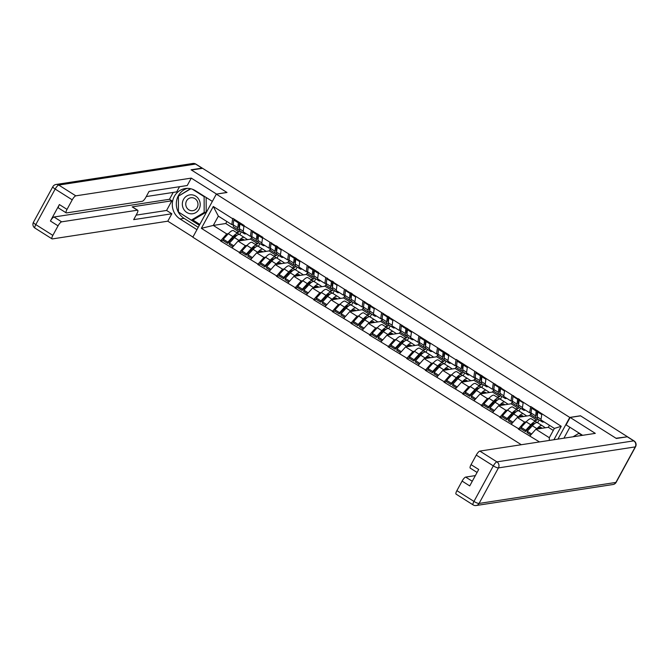 <?xml version="1.0" encoding="UTF-8"?>
<svg xmlns="http://www.w3.org/2000/svg" width="669" height="669" viewBox="0 0 669 669"><rect width="100%" height="100%" fill="white"/><g stroke="black" fill="none" stroke-linecap="round" stroke-linejoin="round"><path stroke-width="1" d="M626.978 436.849L616.007 438.245L580.441 415.784L569.762 417.423L216.313 194.135L192.831 237.211L521.318 444.726M539.808 427.474L541.288 428.403M521.193 415.717L522.673 416.645M502.578 403.951L504.058 404.887M483.963 392.193L485.443 393.121M465.348 380.435L466.828 381.363M446.733 368.669L448.213 369.606M428.118 356.912L429.598 357.848M409.503 345.154L410.983 346.082M390.888 333.396L392.369 334.324M372.273 321.63L373.754 322.567M353.658 309.872L355.139 310.801M335.044 298.115L336.524 299.043M316.429 286.349L317.909 287.285M297.814 274.591L299.294 275.528M279.199 262.833L280.679 263.762M260.584 251.076L262.064 252.004M569.762 417.423L557.938 439.107M553.915 439.725L561.232 426.304L530.709 406.509L529.622 412.781L531.094 412.556M539.482 441.941L518.383 429.113L520.967 428.72M526.252 421.813L524.555 422.072L518.383 429.113M518.592 428.737L499.768 417.356L502.352 416.963M507.637 410.047L505.94 410.314L499.768 417.356M499.977 416.979L481.153 405.598L483.737 405.197M489.022 398.289L487.325 398.548L481.153 405.598M481.362 405.222L462.538 393.84L465.122 393.439M470.407 386.531L468.71 386.791L462.538 393.84M462.747 393.464L443.923 382.074L446.507 381.681M451.792 374.774L450.095 375.033L443.923 382.074M444.132 381.698L425.308 370.317L427.892 369.924M433.178 363.008L431.48 363.267L425.308 370.317M425.517 369.94L406.693 358.559L409.277 358.158M414.563 351.25L412.865 351.509L406.693 358.559M406.903 358.183L388.079 346.793L390.663 346.4M395.948 339.492L394.25 339.752L388.079 346.793M388.288 346.417L369.464 335.035L372.048 334.642M377.333 327.735L375.635 327.994L369.464 335.035M369.673 334.659L350.849 323.278L353.433 322.876M358.718 315.969L357.02 316.228L350.849 323.278M351.058 322.901L332.234 311.52L334.818 311.118M340.103 304.211L338.405 304.47L332.234 311.52M332.443 311.144L313.619 299.754L316.203 299.361M321.488 292.453L319.79 292.713L313.619 299.754M313.828 299.377L295.004 287.996L297.588 287.603M302.873 280.687L301.175 280.947L295.004 287.996M295.213 287.62L276.389 276.238L278.973 275.837M284.258 268.93L282.561 269.189L276.389 276.238M276.598 275.862L257.774 264.472L260.358 264.079M265.643 257.172L263.946 257.431L257.774 264.472M257.983 264.096L239.159 252.715L241.743 252.322M247.028 245.414L245.331 245.674L239.159 252.715M239.368 252.338L220.544 240.957L223.128 240.564M228.413 233.648L226.716 233.907L220.544 240.957M220.753 240.581L201.361 228.33L213.277 206.478L232.67 218.73L231.783 224.617L233.255 224.391M530.509 406.886L456.25 359.47L456.049 359.847L448.765 355.247L448.974 354.871L318.461 272.927L318.67 272.551L262.616 237.654L262.825 237.278L244.001 225.888L244.21 225.512L232.871 218.353L232.67 218.73M524.555 422.072L517.279 417.473L529.739 415.558L537.023 420.157L534.163 420.592M529.622 412.781L522.347 408.182L523.225 402.295M537.023 420.157L537.65 419.003M529.739 415.558L531.019 413.208M517.279 417.473L511.317 424.146M505.94 410.314L498.664 405.715L511.124 403.8L518.408 408.399L515.548 408.834M511.894 395.128L511.007 401.015L512.479 400.79M511.007 401.015L503.732 396.416L504.61 390.529M518.408 408.399L519.035 407.237M511.124 403.8L512.404 401.45M498.664 405.715L492.702 412.38M487.325 398.548L480.049 393.949L492.509 392.042L499.793 396.642L496.933 397.077M493.279 383.37L492.392 389.258L493.864 389.032M492.392 389.258L485.117 384.658L485.995 378.771M499.793 396.642L500.42 395.479M492.509 392.042L493.789 389.692M480.049 393.949L474.087 400.622M468.71 386.791L461.434 382.191L473.895 380.276L481.178 384.876L478.318 385.319M474.664 371.613L473.777 377.5L475.249 377.274M473.777 377.5L466.502 372.901L467.38 367.013M481.178 384.876L481.805 383.722M473.895 380.276L475.174 377.926M461.434 382.191L455.472 388.865M450.095 375.033L442.819 370.434L455.28 368.519L462.563 373.118L459.703 373.553M456.049 359.847L455.163 365.734L456.634 365.508M455.163 365.734L447.887 361.143L448.765 355.247M462.563 373.118L463.191 371.956M455.28 368.519L456.559 366.169M442.819 370.434L436.857 377.099M431.48 363.267L424.205 358.676L436.665 356.761L443.948 361.36L441.088 361.795M437.434 348.089L436.548 353.976L438.019 353.75M436.548 353.976L429.272 349.377L430.15 343.49M443.948 361.36L444.576 360.198M436.665 356.761L437.944 354.411M424.205 358.676L418.242 365.341M412.865 351.509L405.59 346.91L418.05 344.995L425.333 349.594L422.474 350.038M418.819 336.331L417.933 342.219L419.404 341.993M417.933 342.219L410.657 337.619L411.535 331.732M425.333 349.594L425.961 348.44M418.05 344.995L419.329 342.653M405.59 346.91L399.627 353.583M394.25 339.752L386.975 335.152L399.435 333.237L406.719 337.837L403.859 338.271M400.204 324.565L399.318 330.461L400.79 330.235M399.318 330.461L392.042 325.862L392.92 319.974M406.719 337.837L407.346 336.683M399.435 333.237L400.714 330.887M386.975 335.152L381.012 341.826M375.635 327.994L368.36 323.395L380.82 321.48L388.104 326.079L385.244 326.514M381.589 312.808L380.703 318.695L382.175 318.469M380.703 318.695L373.427 314.096L374.306 308.208M388.104 326.079L388.731 324.917M380.82 321.48L382.099 319.13M368.36 323.395L362.397 330.06M357.02 316.228L349.745 311.629L362.205 309.722L369.489 314.321L366.629 314.756M362.974 301.05L362.088 306.937L363.56 306.711M362.088 306.937L354.813 302.338L355.691 296.451M369.489 314.321L370.116 313.159M362.205 309.722L363.484 307.372M349.745 311.629L343.782 318.302M338.405 304.47L331.13 299.871L343.59 297.956L350.874 302.555L348.014 302.998M344.359 289.292L343.473 295.18L344.945 294.954M343.473 295.18L336.198 290.58L337.076 284.693M350.874 302.555L351.501 301.401M343.59 297.956L344.87 295.606M331.13 299.871L325.167 306.544M319.79 292.713L312.515 288.113L324.975 286.198L332.259 290.798L329.399 291.232M325.744 277.526L324.858 283.413L326.33 283.188M324.858 283.413L317.583 278.822L318.461 272.927M332.259 290.798L332.886 289.635M324.975 286.198L326.255 283.848M312.515 288.113L306.553 294.778M301.175 280.947L293.9 276.356L306.36 274.441L313.644 279.04L310.784 279.475M307.13 265.769L306.243 271.656L307.715 271.43M306.243 271.656L298.968 267.056L299.846 261.169M313.644 279.04L314.271 277.878M306.36 274.441L307.64 272.091M293.9 276.356L287.938 283.02M282.561 269.189L275.285 264.589L287.745 262.674L295.029 267.274L292.169 267.717M288.515 254.011L287.628 259.898L289.1 259.672M287.628 259.898L280.353 255.299L281.231 249.412M295.029 267.274L295.656 266.12M287.745 262.674L289.025 260.333M275.285 264.589L269.323 271.263M263.946 257.431L256.67 252.832L269.13 250.917L276.414 255.516L273.554 255.959M269.9 242.245L269.013 248.14L270.485 247.915M269.013 248.14L261.738 243.541L262.616 237.654M276.414 255.516L277.041 254.362M269.13 250.917L270.41 248.567M256.67 252.832L250.708 259.505M245.331 245.674L238.055 241.074L250.515 239.159L257.799 243.759L254.939 244.193M251.285 230.487L250.398 236.374L251.87 236.149M250.398 236.374L243.123 231.775L244.001 225.888M257.799 243.759L258.426 242.596M250.515 239.159L251.795 236.809M238.055 241.074L232.093 247.739M241.969 239.31L243.449 240.246M226.858 221.506L225.754 223.513L239.184 232.001L236.324 232.436M225.754 223.513L213.294 225.428L226.716 233.907M231.783 224.617L218.362 216.137L213.294 225.428L201.361 228.33M239.184 232.001L239.811 230.838M213.277 206.478L218.362 216.137M216.313 194.135L227 192.496L191.443 170.026L202.582 168.32L627.146 436.539M553.288 430.435L548.354 427.315L535.894 429.23L549.316 437.71L554.384 428.419L540.962 419.94L541.84 414.052M548.354 427.315L549.458 425.308M535.894 429.23L529.932 435.904M549.316 437.71L549.316 440.428M561.232 426.304L554.384 428.419M231.457 239.285L233.197 239.017M250.072 251.042L251.812 250.775M268.687 262.8L270.427 262.532M287.302 274.558L289.041 274.298M305.917 286.324L307.656 286.056M324.532 298.081L326.271 297.814M343.147 309.839L344.886 309.571M361.762 321.605L363.501 321.337M380.377 333.363L382.116 333.095M398.992 345.12L400.731 344.853M417.607 356.878L419.346 356.619M436.221 368.644L437.961 368.376M454.836 380.402L456.576 380.134M473.451 392.159L475.191 391.892M492.066 403.925L493.806 403.658M510.681 415.683L512.421 415.416M529.296 427.441L531.035 427.173M244.227 237.428L239.669 234.543A12.025 3.27 122.3 0 0 239.653 234.535A12.025 3.27 122.3 0 0 238.841 234.409A12.025 3.27 122.3 0 0 234.501 237.595L229.442 243.098L233.782 245.841M247.547 239.611L244.26 237.445A12.025 3.27 122.3 0 0 244.244 237.436A12.025 3.27 122.3 0 0 243.432 237.311A12.025 3.27 122.3 0 0 239.092 240.497L238.649 240.982M244.31 240.112L243.081 239.301A9.826 2.676 122.3 0 0 243.073 239.293A9.826 2.676 122.3 0 0 242.412 239.193A9.826 2.676 122.3 0 0 239.853 240.798M239.435 234.434L238.114 233.565A12.025 3.27 122.3 0 0 238.097 233.556L233.523 230.663A12.025 3.27 122.3 0 0 233.506 230.654A12.025 3.27 122.3 0 0 232.695 230.521A12.025 3.27 122.3 0 0 228.355 233.715L223.295 239.218L227.886 242.119L227.661 243.416L232.712 237.921A9.826 2.676 122.3 0 1 236.266 235.312A9.826 2.676 122.3 0 1 236.876 235.388M233.506 230.654L238.097 233.556A12.025 3.27 122.3 0 0 237.294 233.422A12.025 3.27 122.3 0 0 232.946 236.617L227.886 242.119M240.046 222.886L239.427 223.229M238.331 229.902L233.732 227A12.025 3.27 -57.7 0 1 233.205 224.809L237.804 227.711A12.025 3.27 122.3 0 0 238.331 229.902A12.025 3.27 122.3 0 0 239.36 229.985M237.804 227.711L238.365 222.902L233.774 220.001L233.205 224.809M238.975 222.208L238.365 222.902M234.376 219.307L233.774 220.001M239.435 227.995A9.826 2.676 122.3 0 1 239.076 226.256L239.51 222.543M242.604 239.176L244.126 240.138M223.295 239.218L223.061 240.514L227.661 243.416M241.325 231.8L239.786 234.618M246.092 233.648A12.025 3.27 -57.7 0 1 244.478 233.79A12.025 3.27 -57.7 0 1 243.901 232.277M229.442 243.098L229.208 244.402L232.963 246.769M240.522 223.187L239.92 223.881L239.351 228.698A12.025 3.27 122.3 0 0 239.878 230.889L244.478 233.79M239.92 223.881L243.926 226.415M262.842 249.186L258.284 246.301A12.025 3.27 122.3 0 0 258.267 246.292A12.025 3.27 122.3 0 0 257.456 246.167A12.025 3.27 122.3 0 0 253.116 249.361L248.057 254.856L252.397 257.607M266.162 251.377L262.875 249.203A12.025 3.27 122.3 0 0 262.858 249.194A12.025 3.27 122.3 0 0 262.047 249.069A12.025 3.27 122.3 0 0 257.707 252.263L257.264 252.74M262.925 251.87L261.696 251.067A9.826 2.676 122.3 0 0 261.688 251.059A9.826 2.676 122.3 0 0 261.027 250.95A9.826 2.676 122.3 0 0 258.468 252.556M256.704 245.306L252.138 242.421A12.025 3.27 122.3 0 0 252.121 242.412A12.025 3.27 122.3 0 0 251.31 242.287A12.025 3.27 122.3 0 0 246.97 245.473L241.91 250.975L246.501 253.877L246.276 255.182L251.327 249.679A9.826 2.676 122.3 0 1 254.881 247.07A9.826 2.676 122.3 0 1 255.491 247.145M258.05 246.192L256.729 245.322A12.025 3.27 122.3 0 0 256.712 245.314A12.025 3.27 122.3 0 0 255.909 245.189A12.025 3.27 122.3 0 0 251.561 248.375L246.501 253.877M258.66 234.643L258.042 234.995M256.946 241.668L252.347 238.766A12.025 3.27 -57.7 0 1 251.82 236.575L256.419 239.477A12.025 3.27 122.3 0 0 256.946 241.668A12.025 3.27 122.3 0 0 257.975 241.752M256.419 239.477L256.98 234.66L252.389 231.758L251.82 236.575M257.59 233.966L256.98 234.66M252.991 231.064L252.389 231.758M258.05 239.753A9.826 2.676 122.3 0 1 257.69 238.013L258.125 234.309M261.219 250.934L262.741 251.904M241.91 250.975L241.676 252.28L246.276 255.182M259.94 243.558L258.401 246.376M264.707 245.414A12.025 3.27 -57.7 0 1 263.093 245.548A12.025 3.27 -57.7 0 1 262.516 244.034M248.057 254.856L247.823 256.16L251.577 258.527M259.137 234.944L258.535 235.639L257.966 240.455A12.025 3.27 122.3 0 0 258.493 242.646L263.093 245.548M258.535 235.639L262.541 238.172M281.457 260.952L276.899 258.067A12.025 3.27 122.3 0 0 276.882 258.058A12.025 3.27 122.3 0 0 276.071 257.925A12.025 3.27 122.3 0 0 271.731 261.119L266.672 266.622L271.012 269.364M284.777 263.134L281.49 260.969A12.025 3.27 122.3 0 0 281.473 260.96A12.025 3.27 122.3 0 0 280.662 260.826A12.025 3.27 122.3 0 0 276.322 264.021L275.879 264.498M281.54 263.636L280.311 262.825A9.826 2.676 122.3 0 0 279.642 262.708A9.826 2.676 122.3 0 0 277.083 264.314M276.665 257.958L275.344 257.08A12.025 3.27 122.3 0 0 275.327 257.072L270.753 254.178A12.025 3.27 122.3 0 0 270.736 254.17A12.025 3.27 122.3 0 0 269.925 254.044A12.025 3.27 122.3 0 0 265.585 257.239L260.525 262.741L265.116 265.643L264.891 266.939L269.942 261.437A9.826 2.676 122.3 0 1 273.496 258.828A9.826 2.676 122.3 0 1 274.106 258.911M270.736 254.17L275.327 257.072A12.025 3.27 122.3 0 0 274.524 256.946A12.025 3.27 122.3 0 0 270.176 260.141L265.116 265.643M277.275 246.401L276.657 246.752M275.561 253.426L270.962 250.524A12.025 3.27 -57.7 0 1 270.435 248.333L275.034 251.235A12.025 3.27 122.3 0 0 275.561 253.426A12.025 3.27 122.3 0 0 276.59 253.509M275.034 251.235L275.595 246.426L271.004 243.516L270.435 248.333M276.205 245.724L275.595 246.426M271.606 242.822L271.004 243.516M276.665 251.519A9.826 2.676 122.3 0 1 276.305 249.771L276.74 246.067M279.834 262.691L281.356 263.661M260.525 262.741L260.291 264.038L264.891 266.939M278.555 255.315L277.016 258.142M283.322 257.172A12.025 3.27 -57.7 0 1 281.708 257.306A12.025 3.27 -57.7 0 1 281.131 255.792M266.672 266.622L266.438 267.918L270.192 270.293M277.752 246.71L277.15 247.405L276.581 252.213A12.025 3.27 122.3 0 0 277.108 254.404L281.708 257.306M277.15 247.405L281.156 249.93M303.392 274.892L300.105 272.726A12.025 3.27 122.3 0 0 300.088 272.718L295.514 269.824A12.025 3.27 122.3 0 0 295.497 269.816A12.025 3.27 122.3 0 0 294.686 269.682A12.025 3.27 122.3 0 0 290.346 272.877L285.287 278.379L289.627 281.122M295.497 269.816L300.088 272.718A12.025 3.27 122.3 0 0 299.277 272.584A12.025 3.27 122.3 0 0 294.937 275.779L294.494 276.264M300.155 275.394L298.926 274.583A9.826 2.676 122.3 0 0 298.257 274.474A9.826 2.676 122.3 0 0 295.698 276.08M293.934 268.829L289.368 265.944A12.025 3.27 122.3 0 0 289.351 265.936A12.025 3.27 122.3 0 0 288.54 265.802A12.025 3.27 122.3 0 0 284.2 268.997L279.14 274.499L283.731 277.401L283.505 278.697L288.556 273.195A9.826 2.676 122.3 0 1 292.11 270.585A9.826 2.676 122.3 0 1 292.721 270.669M295.28 269.716L293.959 268.846A12.025 3.27 122.3 0 0 293.942 268.838A12.025 3.27 122.3 0 0 293.139 268.704A12.025 3.27 122.3 0 0 288.791 271.898L283.731 277.401M295.89 258.159L295.272 258.51M294.176 265.183L289.577 262.281A12.025 3.27 -57.7 0 1 289.05 260.09L293.649 262.992A12.025 3.27 122.3 0 0 294.176 265.183A12.025 3.27 122.3 0 0 295.205 265.267M293.649 262.992L294.209 258.184L289.618 255.282L289.05 260.09M294.82 257.49L294.209 258.184M290.221 254.588L289.618 255.282M295.28 263.277A9.826 2.676 122.3 0 1 294.92 261.537L295.355 257.824M298.449 274.457L299.971 275.419M279.14 274.499L278.906 275.795L283.505 278.697M297.17 267.073L295.631 269.9M301.936 268.93A12.025 3.27 -57.7 0 1 300.322 269.072A12.025 3.27 -57.7 0 1 299.745 267.55M285.287 278.379L285.053 279.675L288.807 282.05M296.367 258.468L295.765 259.162L295.196 263.971A12.025 3.27 122.3 0 0 295.723 266.162L300.322 269.072M295.765 259.162L299.771 261.696M318.687 284.467L314.129 281.582A12.025 3.27 122.3 0 0 314.112 281.574A12.025 3.27 122.3 0 0 313.301 281.448A12.025 3.27 122.3 0 0 308.961 284.634L303.902 290.137L308.242 292.888M322.006 286.658L318.72 284.484A12.025 3.27 122.3 0 0 318.703 284.476A12.025 3.27 122.3 0 0 317.892 284.35A12.025 3.27 122.3 0 0 313.552 287.536L313.109 288.021M318.77 287.152L317.541 286.349A9.826 2.676 122.3 0 0 316.872 286.232A9.826 2.676 122.3 0 0 314.313 287.837M313.895 281.473L312.574 280.604A12.025 3.27 122.3 0 0 312.557 280.595L307.983 277.702A12.025 3.27 122.3 0 0 307.966 277.694A12.025 3.27 122.3 0 0 307.155 277.56A12.025 3.27 122.3 0 0 302.814 280.754L297.755 286.257L302.346 289.159L302.12 290.463L307.171 284.961A9.826 2.676 122.3 0 1 310.725 282.351A9.826 2.676 122.3 0 1 311.336 282.427M307.966 277.694L312.557 280.595A12.025 3.27 122.3 0 0 311.754 280.462A12.025 3.27 122.3 0 0 307.406 283.656L302.346 289.159M314.505 269.925L313.886 270.268M312.791 276.949L308.192 274.039A12.025 3.27 -57.7 0 1 307.665 271.848L312.264 274.758A12.025 3.27 122.3 0 0 312.791 276.949A12.025 3.27 122.3 0 0 313.82 277.025M312.264 274.758L312.824 269.942L308.233 267.04L307.665 271.848M313.435 269.247L312.824 269.942M308.835 266.346L308.233 267.04M313.895 275.034A9.826 2.676 122.3 0 1 313.535 273.295L313.97 269.582M317.064 286.215L318.586 287.177M297.755 286.257L297.521 287.553L302.12 290.463M315.785 278.839L314.246 281.657M320.551 280.696A12.025 3.27 -57.7 0 1 318.937 280.829A12.025 3.27 -57.7 0 1 318.36 279.316M303.902 290.137L303.667 291.441L307.422 293.808M314.982 270.226L314.38 270.92L313.811 275.737A12.025 3.27 122.3 0 0 314.338 277.928L318.937 280.829M314.38 270.92L318.385 273.454M340.621 298.416L337.335 296.25A12.025 3.27 122.3 0 0 337.318 296.233L332.744 293.348A12.025 3.27 122.3 0 0 332.727 293.331A12.025 3.27 122.3 0 0 331.916 293.206A12.025 3.27 122.3 0 0 327.576 296.4L322.517 301.903L326.857 304.646M332.727 293.331L337.318 296.233A12.025 3.27 122.3 0 0 336.507 296.108A12.025 3.27 122.3 0 0 332.167 299.302L331.724 299.779M337.385 298.909L336.156 298.106A9.826 2.676 122.3 0 0 336.147 298.098A9.826 2.676 122.3 0 0 335.487 297.989A9.826 2.676 122.3 0 0 332.928 299.595M332.51 293.239L331.188 292.361A12.025 3.27 122.3 0 0 331.172 292.353L326.597 289.46A12.025 3.27 122.3 0 0 326.581 289.451A12.025 3.27 122.3 0 0 325.77 289.326A12.025 3.27 122.3 0 0 321.429 292.512L316.37 298.014L320.961 300.916L320.735 302.221L325.786 296.718A9.826 2.676 122.3 0 1 329.34 294.109A9.826 2.676 122.3 0 1 329.951 294.184M326.581 289.451L331.172 292.353A12.025 3.27 122.3 0 0 330.369 292.228A12.025 3.27 122.3 0 0 326.02 295.422L320.961 300.916M333.12 281.682L332.501 282.034M331.406 288.707L326.807 285.805A12.025 3.27 -57.7 0 1 326.28 283.614L330.879 286.516A12.025 3.27 122.3 0 0 331.406 288.707A12.025 3.27 122.3 0 0 332.434 288.791M330.879 286.516L331.439 281.699L326.848 278.797L326.28 283.614M332.05 281.005L331.439 281.699M327.45 278.103L326.848 278.797M332.51 286.792A9.826 2.676 122.3 0 1 332.15 285.053L332.585 281.348M335.679 297.973L337.201 298.943M316.37 298.014L316.136 299.319L320.735 302.221M334.4 290.597L332.861 293.415M339.158 292.453A12.025 3.27 -57.7 0 1 337.552 292.587A12.025 3.27 -57.7 0 1 336.975 291.074M322.517 301.903L322.282 303.199L326.037 305.566M333.597 281.983L332.995 282.686L332.426 287.494A12.025 3.27 122.3 0 0 332.953 289.685L337.552 292.587M332.995 282.686L337 285.211M183.54 208.929A9.533 8.931 -98.7 0 0 195.766 212.633A9.533 8.931 -98.7 0 0 199.011 199.697A9.533 8.931 -98.7 0 0 186.785 195.984A9.533 8.931 -98.7 0 0 183.54 208.929M186.584 207.382A6.531 6.113 -98.7 0 0 192.864 210.668A6.531 6.113 -98.7 0 0 197.171 201.06A6.531 6.113 -98.7 0 0 190.882 197.765A6.531 6.113 -98.7 0 0 186.584 207.382M206.152 197.472L206.194 212.14L193.349 219.808L191.317 220.126L178.431 211.981L178.389 196.176L190.799 188.758M192.371 189.218L204.12 196.644L204.162 212.449L191.317 220.126M204.697 196.552L204.12 196.644M206.194 212.14L204.162 212.449M579.379 433.261L578.81 433.353L582.055 435.402M573.065 436.782L578.81 433.353M196.954 229.651L180.061 218.98A16.499 15.454 -98.7 0 1 172.535 201.595A16.499 15.454 -98.7 0 1 185.263 188.541A16.499 15.454 -98.7 0 1 195.465 190.724L212.357 201.394M202.456 168.337A4.399 1.196 122.3 0 0 202.314 168.17A4.399 1.196 122.3 0 0 202.021 168.12L191.083 169.801L226.883 192.421L216.396 194.119M216.455 194.018L191.275 178.113L187.236 185.522L149.087 191.376L145.867 197.28A4.399 1.196 122.3 0 1 142.288 201.285L66.499 212.918A4.399 1.196 122.3 0 1 66.198 212.867L58.563 208.051A4.399 1.196 -57.7 0 1 59.39 204.563L50.418 221.013A4.399 1.196 -57.7 0 1 53.997 217.007L169.466 199.287L173.212 192.413M146.268 196.552L176.708 191.878L179.535 186.701M169.466 199.287L171.849 200.792L166.581 210.459L171.833 213.779L167.794 221.188L52.324 238.917A4.399 1.196 122.3 0 1 52.023 238.866A4.399 1.196 122.3 0 1 52.851 235.379L58.052 225.838L50.418 221.013M192.915 237.06L167.794 221.188M191.275 178.113L75.806 195.841A4.399 1.196 122.3 0 0 72.227 199.839L67.025 209.389A4.399 1.196 122.3 0 0 66.198 212.867M53.997 217.007L61.632 221.832L137.429 210.2A4.399 1.196 122.3 0 1 137.722 210.25A4.399 1.196 122.3 0 1 136.894 213.729L133.683 219.633L171.833 213.779M61.632 221.832A4.399 1.196 122.3 0 0 58.052 225.838M137.429 210.2L132.178 206.88L171.849 200.792M132.178 206.88A4.399 1.196 -57.7 0 1 132.47 206.93L137.722 210.25M136.133 215.134L166.581 210.459M198.233 227.301L184.084 218.362L180.061 218.98M187.295 188.374A16.499 15.454 -98.7 0 0 176.407 202.046A16.499 15.454 -98.7 0 0 184.084 218.362M178.531 212.048L199.329 225.294M190.456 188.683L178.489 196.117M192.705 219.909L199.814 224.399M179.125 195.733L178.489 195.833M582.632 435.31L566.099 424.865L570.139 417.456L595.31 433.37L479.849 451.09L496.908 461.869L633.744 440.863L627.296 436.798L616.358 438.471L580.567 415.859L570.139 417.456M569.871 427.257L563.917 438.187M475.35 475.6L465.674 477.089L472.272 481.254M456.894 490.636L473.953 501.416A4.399 1.196 122.3 0 0 473.134 504.903L456.066 494.123A4.399 1.196 -57.7 0 1 456.894 490.636L462.095 481.086A4.399 1.196 -57.7 0 1 465.674 477.089M477.072 472.448L470.24 468.124A4.399 1.196 -57.7 0 1 471.06 464.637L476.269 455.096A4.399 1.196 -57.7 0 1 479.849 451.09M462.095 481.086L469.73 485.911L478.703 469.462L471.06 464.637M627.296 436.798A4.399 1.196 -57.7 0 1 627.597 436.84L634.036 440.913A4.399 1.196 122.3 0 0 633.744 440.863A4.399 4.123 81.3 0 1 635.266 446.892L498.438 467.899L479.063 503.439L615.89 482.433L635.266 446.892A4.399 0.978 -151.4 0 0 635.55 446.741A4.399 4.399 0 0 0 634.036 440.913M355.916 307.991L351.359 305.106A12.025 3.27 122.3 0 0 351.342 305.097A12.025 3.27 122.3 0 0 350.531 304.964A12.025 3.27 122.3 0 0 346.191 308.158L341.131 313.661L345.472 316.404M359.236 310.173L355.95 308.008A12.025 3.27 122.3 0 0 355.933 307.999A12.025 3.27 122.3 0 0 355.122 307.865A12.025 3.27 122.3 0 0 350.782 311.06L350.339 311.537M356 310.675L354.771 309.864A9.826 2.676 122.3 0 0 354.102 309.755A9.826 2.676 122.3 0 0 351.543 311.353M349.778 304.102L345.212 301.226A12.025 3.27 122.3 0 0 345.196 301.209A12.025 3.27 122.3 0 0 344.384 301.083A12.025 3.27 122.3 0 0 340.044 304.278L334.985 309.78L339.576 312.682L339.35 313.978L344.401 308.476A9.826 2.676 122.3 0 1 347.955 305.867A9.826 2.676 122.3 0 1 348.566 305.95M351.125 304.997L349.803 304.127A12.025 3.27 122.3 0 0 349.787 304.111A12.025 3.27 122.3 0 0 348.984 303.985A12.025 3.27 122.3 0 0 344.635 307.18L339.576 312.682M351.735 293.44L351.116 293.791M350.021 300.465L345.421 297.563A12.025 3.27 -57.7 0 1 344.895 295.372L349.494 298.274A12.025 3.27 122.3 0 0 350.021 300.465A12.025 3.27 122.3 0 0 351.049 300.548M349.494 298.274L350.054 293.465L345.463 290.563L344.895 295.372M350.665 292.763L350.054 293.465M346.065 289.861L345.463 290.563M351.125 298.558A9.826 2.676 122.3 0 1 350.765 296.819L351.2 293.106M354.294 309.739L355.816 310.7M334.985 309.78L334.751 311.077L339.35 313.978M353.015 302.355L351.476 305.181M357.773 304.211A12.025 3.27 -57.7 0 1 356.167 304.345A12.025 3.27 -57.7 0 1 355.59 302.831M341.131 313.661L340.897 314.957L344.652 317.332M352.212 293.75L351.61 294.444L351.041 299.252A12.025 3.27 122.3 0 0 351.568 301.443L356.167 304.345M351.61 294.444L355.615 296.969M374.531 319.749L369.974 316.863A12.025 3.27 122.3 0 0 369.957 316.855A12.025 3.27 122.3 0 0 369.146 316.73A12.025 3.27 122.3 0 0 364.806 319.916L359.746 325.418L364.087 328.161M377.851 321.931L374.565 319.765A12.025 3.27 122.3 0 0 374.548 319.757A12.025 3.27 122.3 0 0 373.737 319.631A12.025 3.27 122.3 0 0 369.397 322.818L368.954 323.303M374.615 322.433L373.386 321.622A9.826 2.676 122.3 0 0 372.717 321.513A9.826 2.676 122.3 0 0 370.158 323.119M368.393 315.868L363.827 312.983A12.025 3.27 122.3 0 0 363.811 312.975A12.025 3.27 122.3 0 0 362.999 312.841A12.025 3.27 122.3 0 0 358.659 316.036L353.6 321.538L358.191 324.44L357.965 325.736L363.016 320.242A9.826 2.676 122.3 0 1 366.57 317.633A9.826 2.676 122.3 0 1 367.181 317.708M369.74 316.755L368.418 315.885A12.025 3.27 122.3 0 0 368.402 315.877A12.025 3.27 122.3 0 0 367.599 315.743A12.025 3.27 122.3 0 0 363.25 318.937L358.191 324.44M370.35 305.206L369.731 305.549M368.636 312.222L364.036 309.321A12.025 3.27 -57.7 0 1 363.51 307.13L368.109 310.031A12.025 3.27 122.3 0 0 368.636 312.222A12.025 3.27 122.3 0 0 369.664 312.306M368.109 310.031L368.669 305.223L364.078 302.321L363.51 307.13M369.28 304.529L368.669 305.223M364.68 301.627L364.078 302.321M369.74 310.316A9.826 2.676 122.3 0 1 369.38 308.576L369.815 304.863M372.909 321.496L374.431 322.458M353.6 321.538L353.366 322.834L357.965 325.736M371.63 314.121L370.091 316.939M376.388 315.969A12.025 3.27 -57.7 0 1 374.782 316.111A12.025 3.27 -57.7 0 1 374.205 314.597M359.746 325.418L359.512 326.723L363.267 329.089M370.827 305.507L370.225 306.201L369.656 311.018A12.025 3.27 122.3 0 0 370.183 313.209L374.782 316.111M370.225 306.201L374.23 308.735M393.146 331.506L388.589 328.621A12.025 3.27 122.3 0 0 388.572 328.613A12.025 3.27 122.3 0 0 387.761 328.487A12.025 3.27 122.3 0 0 383.421 331.682L378.361 337.176L382.701 339.927M396.466 333.697L393.18 331.523A12.025 3.27 122.3 0 0 393.163 331.515A12.025 3.27 122.3 0 0 392.352 331.389A12.025 3.27 122.3 0 0 388.012 334.584L387.568 335.06M393.23 334.191L392.001 333.388A9.826 2.676 122.3 0 0 391.332 333.271A9.826 2.676 122.3 0 0 388.773 334.876M388.355 328.512L387.033 327.643A12.025 3.27 122.3 0 0 387.017 327.634L382.442 324.741A12.025 3.27 122.3 0 0 382.425 324.733A12.025 3.27 122.3 0 0 381.614 324.607A12.025 3.27 122.3 0 0 377.274 327.793L372.215 333.296L376.806 336.198L376.58 337.502L381.631 332A9.826 2.676 122.3 0 1 385.185 329.391A9.826 2.676 122.3 0 1 385.796 329.466M382.425 324.733L387.017 327.634A12.025 3.27 122.3 0 0 386.214 327.509A12.025 3.27 122.3 0 0 381.865 330.695L376.806 336.198M388.965 316.964L388.346 317.315M387.251 323.988L382.651 321.087A12.025 3.27 -57.7 0 1 382.124 318.896L386.724 321.797A12.025 3.27 122.3 0 0 387.251 323.988A12.025 3.27 122.3 0 0 388.279 324.072M386.724 321.797L387.284 316.981L382.693 314.079L382.124 318.896M387.895 316.286L387.284 316.981M383.295 313.385L382.693 314.079M388.355 322.073A9.826 2.676 122.3 0 1 387.995 320.334L388.43 316.629M391.524 333.254L393.046 334.224M372.215 333.296L371.981 334.6L376.58 337.502M390.244 325.878L388.706 328.696M395.003 327.735A12.025 3.27 -57.7 0 1 393.397 327.869A12.025 3.27 -57.7 0 1 392.82 326.355M378.361 337.176L378.127 338.481L381.882 340.847M389.442 317.265L388.84 317.959L388.271 322.776A12.025 3.27 122.3 0 0 388.798 324.967L393.397 327.869M388.84 317.959L392.845 320.493M415.081 345.455L411.795 343.289A12.025 3.27 122.3 0 0 411.778 343.281L407.204 340.387A12.025 3.27 122.3 0 0 407.187 340.379A12.025 3.27 122.3 0 0 406.376 340.245A12.025 3.27 122.3 0 0 402.036 343.44L396.976 348.942L401.316 351.685M407.187 340.379L411.778 343.281A12.025 3.27 122.3 0 0 410.967 343.147A12.025 3.27 122.3 0 0 406.627 346.341L406.183 346.818M411.845 345.957L410.615 345.145A9.826 2.676 122.3 0 0 410.607 345.137A9.826 2.676 122.3 0 0 409.946 345.028A9.826 2.676 122.3 0 0 407.388 346.634M406.969 340.278L405.648 339.4A12.025 3.27 122.3 0 0 405.631 339.392L401.057 336.499A12.025 3.27 122.3 0 0 401.04 336.49A12.025 3.27 122.3 0 0 400.229 336.365A12.025 3.27 122.3 0 0 395.889 339.559L390.83 345.053L395.421 347.964L395.195 349.26L400.246 343.757A9.826 2.676 122.3 0 1 403.8 341.148A9.826 2.676 122.3 0 1 404.411 341.232M401.04 336.49L405.631 339.392A12.025 3.27 122.3 0 0 404.829 339.267A12.025 3.27 122.3 0 0 400.48 342.461L395.421 347.964M407.58 328.722L406.961 329.073M405.866 335.746L401.266 332.844A12.025 3.27 -57.7 0 1 400.739 330.653L405.339 333.555A12.025 3.27 122.3 0 0 405.866 335.746A12.025 3.27 122.3 0 0 406.894 335.83M405.339 333.555L405.899 328.747L401.308 325.836L400.739 330.653M406.509 328.044L405.899 328.747M401.91 325.142L401.308 325.836M406.969 333.839A9.826 2.676 122.3 0 1 406.61 332.092L407.045 328.387M410.139 345.012L411.661 345.982M390.83 345.053L390.596 346.358L395.195 349.26M408.859 337.636L407.321 340.462M413.618 339.492A12.025 3.27 -57.7 0 1 412.012 339.626A12.025 3.27 -57.7 0 1 411.435 338.113M396.976 348.942L396.742 350.238L400.497 352.613M408.057 329.031L407.454 329.725L406.886 334.533A12.025 3.27 122.3 0 0 407.413 336.724L412.012 339.626M407.454 329.725L411.46 332.25M433.696 357.213L430.41 355.047A12.025 3.27 122.3 0 0 430.393 355.038L425.819 352.145A12.025 3.27 122.3 0 0 425.802 352.137A12.025 3.27 122.3 0 0 424.991 352.003A12.025 3.27 122.3 0 0 420.65 355.197L415.591 360.7L419.931 363.443M425.802 352.137L430.393 355.038A12.025 3.27 122.3 0 0 429.582 354.904A12.025 3.27 122.3 0 0 425.241 358.099L424.798 358.584M430.46 357.714L429.23 356.903A9.826 2.676 122.3 0 0 429.222 356.895A9.826 2.676 122.3 0 0 428.561 356.794A9.826 2.676 122.3 0 0 426.002 358.4M425.584 352.036L424.263 351.166A12.025 3.27 122.3 0 0 424.246 351.158L419.672 348.265A12.025 3.27 122.3 0 0 419.655 348.256A12.025 3.27 122.3 0 0 418.844 348.123A12.025 3.27 122.3 0 0 414.504 351.317L409.445 356.82L414.036 359.721L413.81 361.017L418.861 355.515A9.826 2.676 122.3 0 1 422.415 352.906A9.826 2.676 122.3 0 1 423.025 352.989M419.655 348.256L424.246 351.158A12.025 3.27 122.3 0 0 423.444 351.024A12.025 3.27 122.3 0 0 419.095 354.219L414.036 359.721M426.195 340.479L425.576 340.83M424.481 347.504L419.881 344.602A12.025 3.27 -57.7 0 1 419.354 342.411L423.954 345.313A12.025 3.27 122.3 0 0 424.481 347.504A12.025 3.27 122.3 0 0 425.509 347.587M423.954 345.313L424.514 340.504L419.923 337.602L419.354 342.411M425.124 339.81L424.514 340.504M420.525 336.908L419.923 337.602M425.584 345.597A9.826 2.676 122.3 0 1 425.225 343.858L425.66 340.145M428.754 356.778L430.276 357.739M409.445 356.82L409.211 358.116L413.81 361.017M427.474 349.394L425.936 352.22M432.233 351.25A12.025 3.27 -57.7 0 1 430.627 351.392A12.025 3.27 -57.7 0 1 430.05 349.87M415.591 360.7L415.357 361.996L419.112 364.371M426.671 340.789L426.069 341.483L425.501 346.291A12.025 3.27 122.3 0 0 426.028 348.482L430.627 351.392M426.069 341.483L430.075 344.017M448.991 366.788L444.433 363.903A12.025 3.27 122.3 0 0 444.417 363.894A12.025 3.27 122.3 0 0 443.606 363.769A12.025 3.27 122.3 0 0 439.265 366.955L434.206 372.457L438.546 375.209M452.311 368.979L449.024 366.804A12.025 3.27 122.3 0 0 449.008 366.796A12.025 3.27 122.3 0 0 448.197 366.671A12.025 3.27 122.3 0 0 443.856 369.857L443.413 370.342M449.075 369.472L447.845 368.661A9.826 2.676 122.3 0 0 447.176 368.552A9.826 2.676 122.3 0 0 444.617 370.158M442.853 362.907L438.287 360.022A12.025 3.27 122.3 0 0 438.27 360.014A12.025 3.27 122.3 0 0 437.459 359.88A12.025 3.27 122.3 0 0 433.119 363.075L428.06 368.577L432.651 371.479L432.425 372.784L437.476 367.281A9.826 2.676 122.3 0 1 441.03 364.672A9.826 2.676 122.3 0 1 441.64 364.747M444.199 363.794L442.878 362.924A12.025 3.27 122.3 0 0 442.861 362.916A12.025 3.27 122.3 0 0 442.058 362.782A12.025 3.27 122.3 0 0 437.71 365.976L432.651 371.479M444.81 352.245L444.191 352.588M443.095 359.27L438.496 356.36A12.025 3.27 -57.7 0 1 437.969 354.169L442.569 357.07A12.025 3.27 122.3 0 0 443.095 359.27A12.025 3.27 122.3 0 0 444.124 359.345M442.569 357.07L443.129 352.262L438.538 349.36L437.969 354.169M443.739 351.568L443.129 352.262M439.14 348.666L438.538 349.36M444.199 357.355A9.826 2.676 122.3 0 1 443.84 355.615L444.275 351.902M447.369 368.535L448.891 369.497M428.06 368.577L427.826 369.873L432.425 372.784M446.089 361.16L444.551 363.978M450.847 363.016A12.025 3.27 -57.7 0 1 449.242 363.15A12.025 3.27 -57.7 0 1 448.665 361.636M434.206 372.457L433.972 373.762L437.727 376.129M445.286 352.546L444.684 353.24L444.116 358.057A12.025 3.27 122.3 0 0 444.642 360.248L449.242 363.15M444.684 353.24L448.69 355.774M467.606 378.545L463.048 375.66A12.025 3.27 122.3 0 0 463.032 375.652A12.025 3.27 122.3 0 0 462.22 375.526A12.025 3.27 122.3 0 0 457.88 378.721L452.821 384.223L457.161 386.966M470.926 380.736L467.639 378.57A12.025 3.27 122.3 0 0 467.623 378.554A12.025 3.27 122.3 0 0 466.811 378.428A12.025 3.27 122.3 0 0 462.471 381.623L462.028 382.099M467.69 381.23L466.46 380.427A9.826 2.676 122.3 0 0 465.791 380.31A9.826 2.676 122.3 0 0 463.232 381.915M462.814 375.56L461.493 374.682A12.025 3.27 122.3 0 0 461.476 374.673L456.902 371.78A12.025 3.27 122.3 0 0 456.885 371.772A12.025 3.27 122.3 0 0 456.074 371.646A12.025 3.27 122.3 0 0 451.734 374.832L446.675 380.335L451.266 383.237L451.04 384.541L456.091 379.039A9.826 2.676 122.3 0 1 459.645 376.43A9.826 2.676 122.3 0 1 460.255 376.505M456.885 371.772L461.476 374.673A12.025 3.27 122.3 0 0 460.673 374.548A12.025 3.27 122.3 0 0 456.325 377.742L451.266 383.237M463.425 364.003L462.806 364.354M461.71 371.027L457.111 368.126A12.025 3.27 -57.7 0 1 456.584 365.935L461.184 368.836A12.025 3.27 122.3 0 0 461.71 371.027A12.025 3.27 122.3 0 0 462.739 371.111M461.184 368.836L461.744 364.02L457.153 361.118L456.584 365.935M462.354 363.326L461.744 364.02M457.755 360.424L457.153 361.118M462.814 369.112A9.826 2.676 122.3 0 1 462.455 367.373L462.889 363.668M465.984 380.293L467.506 381.263M446.675 380.335L446.44 381.639L451.04 384.541M464.704 372.917L463.165 375.735M469.462 374.774A12.025 3.27 -57.7 0 1 467.857 374.908A12.025 3.27 -57.7 0 1 467.28 373.394M452.821 384.223L452.587 385.52L456.342 387.886M463.901 364.304L463.299 365.006L462.731 369.815A12.025 3.27 122.3 0 0 463.257 372.006L467.857 374.908M463.299 365.006L467.305 367.532M489.541 392.494L486.254 390.328A12.025 3.27 122.3 0 0 486.238 390.32L481.663 387.426A12.025 3.27 122.3 0 0 481.647 387.418A12.025 3.27 122.3 0 0 480.835 387.284A12.025 3.27 122.3 0 0 476.495 390.479L471.436 395.981L475.776 398.724M481.647 387.418L486.238 390.32A12.025 3.27 122.3 0 0 485.426 390.186A12.025 3.27 122.3 0 0 481.086 393.38L480.643 393.857M486.304 392.996L485.075 392.185A9.826 2.676 122.3 0 0 485.067 392.176A9.826 2.676 122.3 0 0 484.406 392.076A9.826 2.676 122.3 0 0 481.847 393.673M481.429 387.318L480.108 386.448A12.025 3.27 122.3 0 0 480.091 386.431L475.517 383.546A12.025 3.27 122.3 0 0 475.5 383.529A12.025 3.27 122.3 0 0 474.689 383.404A12.025 3.27 122.3 0 0 470.349 386.598L465.29 392.101L469.881 395.003L469.646 396.299L474.706 390.796A9.826 2.676 122.3 0 1 478.26 388.187A9.826 2.676 122.3 0 1 478.87 388.271M475.5 383.529L480.091 386.431A12.025 3.27 122.3 0 0 479.288 386.306A12.025 3.27 122.3 0 0 474.94 389.5L469.881 395.003M482.04 375.761L481.421 376.112M480.325 382.785L475.726 379.883A12.025 3.27 -57.7 0 1 475.199 377.692L479.798 380.594A12.025 3.27 122.3 0 0 480.325 382.785A12.025 3.27 122.3 0 0 481.354 382.869M479.798 380.594L480.359 375.786L475.768 372.884L475.199 377.692M480.969 375.083L480.359 375.786M476.37 372.181L475.768 372.884M481.429 380.878A9.826 2.676 122.3 0 1 481.07 379.139L481.504 375.426M484.599 392.059L486.12 393.021M465.29 392.101L465.055 393.397L469.646 396.299M483.319 384.675L481.78 387.502M488.077 386.531A12.025 3.27 -57.7 0 1 486.472 386.665A12.025 3.27 -57.7 0 1 485.895 385.152M471.436 395.981L471.202 397.277L474.957 399.652M482.516 376.07L481.914 376.764L481.346 381.573A12.025 3.27 122.3 0 0 481.872 383.763L486.472 386.665M481.914 376.764L485.92 379.29M508.156 404.252L504.869 402.086A12.025 3.27 122.3 0 0 504.852 402.077L500.278 399.184A12.025 3.27 122.3 0 0 500.261 399.176A12.025 3.27 122.3 0 0 499.45 399.042A12.025 3.27 122.3 0 0 495.11 402.236L490.051 407.739L494.391 410.482M500.261 399.176L504.852 402.077A12.025 3.27 122.3 0 0 504.041 401.952A12.025 3.27 122.3 0 0 499.701 405.138L499.258 405.623M504.919 404.753L503.69 403.942A9.826 2.676 122.3 0 0 503.021 403.833A9.826 2.676 122.3 0 0 500.462 405.439M500.044 399.075L498.723 398.206A12.025 3.27 122.3 0 0 498.706 398.197L494.132 395.304A12.025 3.27 122.3 0 0 494.115 395.295A12.025 3.27 122.3 0 0 493.304 395.162A12.025 3.27 122.3 0 0 488.964 398.356L483.904 403.859L488.495 406.76L488.261 408.057L493.321 402.554A9.826 2.676 122.3 0 1 496.875 399.953A9.826 2.676 122.3 0 1 497.485 400.029M494.115 395.295L498.706 398.197A12.025 3.27 122.3 0 0 497.903 398.063A12.025 3.27 122.3 0 0 493.555 401.258L488.495 406.76M500.655 387.527L500.036 387.869M498.94 394.543L494.341 391.641A12.025 3.27 -57.7 0 1 493.814 389.45L498.413 392.352A12.025 3.27 122.3 0 0 498.94 394.543A12.025 3.27 122.3 0 0 499.969 394.626M498.413 392.352L498.974 387.543L494.383 384.642L493.814 389.45M499.584 386.849L498.974 387.543M494.985 383.947L494.383 384.642M500.044 392.636A9.826 2.676 122.3 0 1 499.684 390.897L500.119 387.184M503.213 403.817L504.735 404.778M483.904 403.859L483.67 405.155L488.261 408.057M501.934 396.441L500.395 399.259M506.692 398.289A12.025 3.27 -57.7 0 1 505.087 398.431A12.025 3.27 -57.7 0 1 504.51 396.918M490.051 407.739L489.817 409.043L493.571 411.41M501.131 387.828L500.529 388.522L499.96 393.339A12.025 3.27 122.3 0 0 500.487 395.53L505.087 398.431M500.529 388.522L504.535 391.056M526.771 416.018L523.484 413.843A12.025 3.27 122.3 0 0 523.467 413.835L518.893 410.942A12.025 3.27 122.3 0 0 518.876 410.933A12.025 3.27 122.3 0 0 518.065 410.808A12.025 3.27 122.3 0 0 513.725 414.002L508.666 419.496L513.006 422.248M518.876 410.933L523.467 413.835A12.025 3.27 122.3 0 0 522.656 413.71A12.025 3.27 122.3 0 0 518.316 416.904L517.873 417.381M523.534 416.511L522.305 415.708A9.826 2.676 122.3 0 0 522.297 415.7A9.826 2.676 122.3 0 0 521.636 415.591A9.826 2.676 122.3 0 0 519.077 417.197M517.313 409.946L512.747 407.061A12.025 3.27 122.3 0 0 512.73 407.053A12.025 3.27 122.3 0 0 511.919 406.928A12.025 3.27 122.3 0 0 507.579 410.114L502.519 415.616L507.11 418.518L506.876 419.823L511.936 414.32A9.826 2.676 122.3 0 1 515.49 411.711A9.826 2.676 122.3 0 1 516.1 411.786M518.659 410.833L517.338 409.963A12.025 3.27 122.3 0 0 517.321 409.955A12.025 3.27 122.3 0 0 516.518 409.829A12.025 3.27 122.3 0 0 512.17 413.016L507.11 418.518M519.269 399.284L518.651 399.636M517.555 406.309L512.956 403.407A12.025 3.27 -57.7 0 1 512.429 401.216L517.028 404.118A12.025 3.27 122.3 0 0 517.555 406.309A12.025 3.27 122.3 0 0 518.584 406.384M517.028 404.118L517.589 399.301L512.998 396.399L512.429 401.216M518.199 398.607L517.589 399.301M513.6 395.705L512.998 396.399M518.659 404.394A9.826 2.676 122.3 0 1 518.299 402.654L518.734 398.95M521.828 415.574L523.35 416.536M502.519 415.616L502.285 416.921L506.876 419.823M520.549 408.199L519.01 411.017M525.307 410.055A12.025 3.27 -57.7 0 1 523.702 410.189A12.025 3.27 -57.7 0 1 523.125 408.675M508.666 419.496L508.432 420.801L512.186 423.168M519.746 399.585L519.144 400.279L518.575 405.096A12.025 3.27 122.3 0 0 519.102 407.287L523.702 410.189M519.144 400.279L523.15 402.813M542.066 425.584L537.508 422.708A12.025 3.27 122.3 0 0 537.491 422.699A12.025 3.27 122.3 0 0 536.68 422.565A12.025 3.27 122.3 0 0 532.34 425.76L527.281 431.262L531.621 434.005M545.386 427.775L542.099 425.609A12.025 3.27 122.3 0 0 542.082 425.601A12.025 3.27 122.3 0 0 541.271 425.467A12.025 3.27 122.3 0 0 536.931 428.662L536.488 429.138M542.149 428.269L540.92 427.466A9.826 2.676 122.3 0 0 540.251 427.349A9.826 2.676 122.3 0 0 537.692 428.954M535.928 421.704L531.362 418.819A12.025 3.27 122.3 0 0 531.345 418.811A12.025 3.27 122.3 0 0 530.534 418.685A12.025 3.27 122.3 0 0 526.194 421.88L521.134 427.374L525.725 430.284L525.491 431.58L530.55 426.078A9.826 2.676 122.3 0 1 534.105 423.469A9.826 2.676 122.3 0 1 534.715 423.552M537.274 422.599L535.953 421.721A12.025 3.27 122.3 0 0 535.936 421.713A12.025 3.27 122.3 0 0 535.133 421.587A12.025 3.27 122.3 0 0 530.785 424.782L525.725 430.284M537.884 411.042L537.266 411.393M536.17 418.066L531.571 415.165A12.025 3.27 -57.7 0 1 531.044 412.974L535.643 415.875A12.025 3.27 122.3 0 0 536.17 418.066A12.025 3.27 122.3 0 0 537.199 418.15M535.643 415.875L536.204 411.059L531.612 408.157L531.044 412.974M536.814 410.365L536.204 411.059M532.215 407.463L531.612 408.157M537.274 416.16A9.826 2.676 122.3 0 1 536.914 414.412L537.349 410.707M540.443 427.332L541.965 428.302M521.134 427.374L520.9 428.678L525.491 431.58M539.164 419.956L537.625 422.783M543.922 421.813A12.025 3.27 -57.7 0 1 542.316 421.947A12.025 3.27 -57.7 0 1 541.739 420.433M527.281 431.262L527.047 432.559L530.801 434.934M538.361 411.351L537.759 412.045L537.19 416.854A12.025 3.27 122.3 0 0 537.717 419.045L542.316 421.947M537.759 412.045L541.765 414.571M239.05 226.498L239.569 226.824M228.355 233.715L232.946 236.617M234.501 237.595L239.092 240.497M239.351 228.698L243.215 231.139M257.665 238.256L258.184 238.59M246.97 245.473L251.561 248.375M253.116 249.361L257.707 252.263M257.966 240.455L261.83 242.897M276.28 250.022L276.799 250.348M265.585 257.239L270.176 260.141M271.731 261.119L276.322 264.021M276.581 252.213L280.445 254.655M294.895 261.78L295.414 262.106M284.2 268.997L288.791 271.898M290.346 272.877L294.937 275.779M295.196 263.971L299.06 266.413M313.51 273.537L314.029 273.872M302.814 280.754L307.406 283.656M308.961 284.634L313.552 287.536M313.811 275.737L317.675 278.179M332.125 285.295L332.644 285.63M321.429 292.512L326.02 295.422M327.576 296.4L332.167 299.302M332.426 287.494L336.29 289.936M59.39 204.563L67.025 209.389M72.227 199.839L55.167 189.059L35.791 224.6L52.851 235.379M202.021 168.12L195.574 164.056L58.747 185.062L75.806 195.841M55.167 189.059A4.399 1.196 -57.7 0 1 58.747 185.062A4.399 4.123 81.3 0 0 56.02 184.477A4.399 4.399 0 0 0 52.826 186.718A4.399 0.978 28.6 0 0 55.167 189.059M35.791 224.6A4.399 0.978 -151.4 0 1 33.45 222.259A4.399 4.399 0 0 0 34.964 228.087A4.399 1.196 -57.7 0 1 35.791 224.6M56.02 184.477L192.856 163.47A4.399 4.123 81.3 0 1 195.574 164.056A4.399 1.196 -57.7 0 1 195.866 164.097L202.314 168.17M473.134 504.903A4.399 4.399 0 0 0 476.144 505.53A4.399 4.123 81.3 0 0 479.063 503.439A4.399 0.978 -151.4 0 1 473.953 501.416L493.329 465.875L476.269 455.096M493.329 465.875A4.399 0.978 28.6 0 0 498.438 467.899A4.399 4.123 81.3 0 0 496.908 461.869A4.399 1.196 122.3 0 0 493.329 465.875M616.174 482.282A4.399 0.978 28.6 0 1 615.89 482.433A4.399 4.123 81.3 0 1 612.98 484.523A4.399 4.399 0 0 0 616.174 482.282L635.55 446.741M350.74 297.061L351.258 297.387M340.044 304.278L344.635 307.18M346.191 308.158L350.782 311.06M351.041 299.252L354.904 301.694M369.355 308.819L369.873 309.145M358.659 316.036L363.25 318.937M364.806 319.916L369.397 322.818M369.656 311.018L373.519 313.46M387.97 320.576L388.488 320.911M377.274 327.793L381.865 330.695M383.421 331.682L388.012 334.584M388.271 322.776L392.134 325.218M406.585 332.342L407.103 332.669M395.889 339.559L400.48 342.461M402.036 343.44L406.627 346.341M406.886 334.533L410.749 336.975M425.2 344.1L425.718 344.426M414.504 351.317L419.095 354.219M420.65 355.197L425.241 358.099M425.501 346.291L429.364 348.733M443.815 355.858L444.333 356.192M433.119 363.075L437.71 365.976M439.265 366.955L443.856 369.857M444.116 358.057L447.979 360.499M462.43 367.616L462.948 367.95M451.734 374.832L456.325 377.742M457.88 378.721L462.471 381.623M462.731 369.815L466.594 372.257M481.044 379.382L481.563 379.708M470.349 386.598L474.94 389.5M476.495 390.479L481.086 393.38M481.346 381.573L485.209 384.014M499.659 391.139L500.178 391.465M488.964 398.356L493.555 401.258M495.11 402.236L499.701 405.138M499.96 393.339L503.824 395.78M518.274 402.897L518.793 403.231M507.579 410.114L512.17 413.016M513.725 414.002L518.316 416.904M518.575 405.096L522.439 407.538M536.889 414.663L537.408 414.989M526.194 421.88L530.785 424.782M532.34 425.76L536.931 428.662M537.19 416.854L541.054 419.296M239.653 234.535L244.244 237.436M258.267 246.292L262.858 249.194M252.121 242.412L256.712 245.314M276.882 258.058L281.473 260.96M289.351 265.936L293.942 268.838M314.112 281.574L318.703 284.476M52.826 186.718L33.45 222.259M34.964 228.087L52.023 238.866M195.866 164.097A4.399 4.399 0 0 0 192.856 163.47M476.144 505.53L612.98 484.523M351.342 305.097L355.933 307.999M345.196 301.209L349.787 304.111M369.957 316.855L374.548 319.757M363.811 312.975L368.402 315.877M388.572 328.613L393.163 331.515M444.417 363.894L449.008 366.796M438.27 360.014L442.861 362.916M463.032 375.652L467.623 378.554M512.73 407.053L517.321 409.955M537.491 422.699L542.082 425.601M531.345 418.811L535.936 421.713"/></g></svg>
